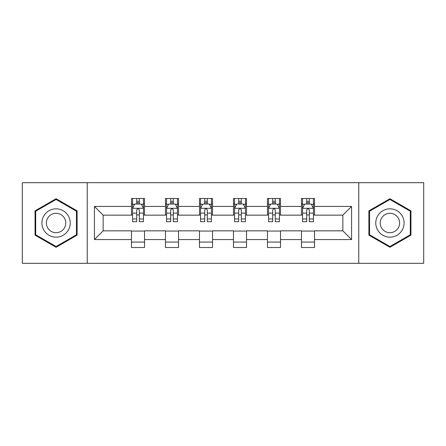 <?xml version="1.0" encoding="UTF-8"?>
<svg xmlns="http://www.w3.org/2000/svg" width="446" height="446" viewBox="0 0 446 446"><rect width="100%" height="100%" fill="white"/><g stroke="black" fill="none" stroke-linecap="round" stroke-linejoin="round"><path stroke-width="0.67" d="M358.762 263.313L423.7 263.313L423.7 182.687L358.762 182.687L358.762 263.313L87.238 263.313L87.238 182.687L22.3 182.687L22.3 263.313L87.238 263.313M358.762 182.687L87.238 182.687M314.525 206.437L314.525 198.487L301.451 198.487L301.451 206.437L280.528 206.437L280.528 198.487L267.455 198.487L267.455 206.437L246.532 206.437L246.532 198.487L233.459 198.487L233.459 206.437L212.541 206.437L212.541 198.487L199.468 198.487L199.468 206.437L178.545 206.437L178.545 198.487L165.472 198.487L165.472 206.437L144.549 206.437L144.549 198.487L131.475 198.487L131.475 206.437L94.429 206.437L94.429 239.563L103.149 230.844L131.475 230.844L131.475 247.513L144.549 247.513L144.549 230.844L165.472 230.844L165.472 247.513L178.545 247.513L178.545 230.844L199.468 230.844L199.468 247.513L212.541 247.513L212.541 230.844L233.459 230.844L233.459 247.513L246.532 247.513L246.532 230.844L267.455 230.844L267.455 247.513L280.528 247.513L280.528 230.844L301.451 230.844L301.451 247.513L314.525 247.513L314.525 230.844L342.851 230.844L342.851 215.156L314.525 215.156L314.525 206.437L351.571 206.437L351.571 239.563L314.525 239.563M301.451 239.563L280.528 239.563M267.455 239.563L246.532 239.563M233.459 239.563L212.541 239.563M199.468 239.563L178.545 239.563M165.472 239.563L144.549 239.563M131.475 239.563L94.429 239.563M301.451 206.437L301.451 215.156L280.528 215.156L280.528 206.437M267.455 206.437L267.455 215.156L246.532 215.156L246.532 206.437M233.459 206.437L233.459 215.156L212.541 215.156L212.541 206.437M199.468 206.437L199.468 215.156L178.545 215.156L178.545 206.437M165.472 206.437L165.472 215.156L144.549 215.156L144.549 206.437M131.475 206.437L131.475 215.156L103.149 215.156L94.429 206.437M103.149 215.156L103.149 230.844M351.571 239.563L342.851 230.844M342.851 215.156L351.571 206.437M131.475 203.934L132.568 203.934M136.705 203.934L139.319 203.934M143.461 203.934L144.549 203.934M131.475 214.939L132.568 214.939M136.705 214.939L139.319 214.939M143.461 214.939L144.549 214.939M131.475 231.061L144.549 231.061M131.475 242.066L144.549 242.066M165.472 231.061L178.545 231.061M165.472 242.066L178.545 242.066M165.472 203.934L166.559 203.934M170.701 203.934L173.316 203.934M177.458 203.934L178.545 203.934M165.472 214.939L166.559 214.939M170.701 214.939L173.316 214.939M177.458 214.939L178.545 214.939M199.468 231.061L212.541 231.061M199.468 242.066L212.541 242.066M199.468 203.934L200.555 203.934M204.697 203.934L207.312 203.934M211.449 203.934L212.541 203.934M199.468 214.939L200.555 214.939M204.697 214.939L207.312 214.939M211.449 214.939L212.541 214.939M233.459 231.061L246.532 231.061M233.459 242.066L246.532 242.066M233.459 203.934L234.551 203.934M238.688 203.934L241.303 203.934M245.445 203.934L246.532 203.934M233.459 214.939L234.551 214.939M238.688 214.939L241.303 214.939M245.445 214.939L246.532 214.939M267.455 231.061L280.528 231.061M267.455 242.066L280.528 242.066M267.455 203.934L268.542 203.934M272.684 203.934L275.299 203.934M279.441 203.934L280.528 203.934M267.455 214.939L268.542 214.939M272.684 214.939L275.299 214.939M279.441 214.939L280.528 214.939M301.451 231.061L314.525 231.061M301.451 242.066L314.525 242.066M301.451 203.934L302.539 203.934M306.681 203.934L309.295 203.934M313.432 203.934L314.525 203.934M301.451 214.939L302.539 214.939M306.681 214.939L309.295 214.939M313.432 214.939L314.525 214.939M56.079 247.285L77.108 235.142L77.108 210.858L56.079 198.715L35.05 210.858L35.05 235.142L56.079 247.285M410.95 210.858L389.921 198.715L368.892 210.858L368.892 235.142L389.921 247.285L410.95 235.142L410.95 210.858M139.319 201.319L136.705 201.319M143.461 218.958L139.319 218.958L139.319 221.69L143.461 221.69L143.461 208.399L141.282 204.039L134.742 204.039L132.568 208.399L132.568 221.69L136.705 221.69L136.705 218.958L132.568 218.958M132.568 208.399L132.568 198.487M143.461 208.399L143.461 198.487M136.705 204.039L136.705 198.487M139.319 198.487L139.319 204.039M139.319 218.958L139.319 210.033C138.45 208.354 137.58 208.354 136.705 210.033L136.705 218.958M68.344 230.08A14.166 14.166 0 0 0 63.159 210.735A14.166 14.166 0 0 0 43.808 215.92A14.166 14.166 0 0 0 48.993 235.265A14.166 14.166 0 0 0 68.344 230.08M64.475 227.85A9.695 9.695 0 0 0 60.924 214.604A9.695 9.695 0 0 0 47.677 218.15A9.695 9.695 0 0 0 51.229 231.396A9.695 9.695 0 0 0 64.475 227.85M35.702 234.763L35.702 211.237L56.079 199.474L76.45 211.237L76.45 234.763L56.079 246.526L35.702 234.763M389.921 208.834A14.166 14.166 0 0 0 375.761 223A14.166 14.166 0 0 0 389.921 237.166A14.166 14.166 0 0 0 404.087 223A14.166 14.166 0 0 0 389.921 208.834M389.921 213.305A9.695 9.695 0 0 0 380.226 223A9.695 9.695 0 0 0 389.921 232.695A9.695 9.695 0 0 0 399.622 223A9.695 9.695 0 0 0 389.921 213.305M410.298 234.763L389.921 246.526L369.55 234.763L369.55 211.237L389.921 199.474L410.298 211.237L410.298 234.763M173.316 201.319L170.701 201.319M177.458 218.958L173.316 218.958L173.316 221.69L177.458 221.69L177.458 208.399L175.278 204.039L168.739 204.039L166.559 208.399L166.559 221.69L170.701 221.69L170.701 218.958L166.559 218.958M166.559 208.399L166.559 198.487M177.458 208.399L177.458 198.487M170.701 204.039L170.701 198.487M173.316 198.487L173.316 204.039M173.316 218.958L173.316 210.033C172.446 208.354 171.571 208.354 170.701 210.033L170.701 218.958M207.312 201.319L204.697 201.319M211.449 218.958L207.312 218.958L207.312 221.69L211.449 221.69L211.449 208.399L209.269 204.039L202.735 204.039L200.555 208.399L200.555 221.69L204.697 221.69L204.697 218.958L200.555 218.958M200.555 208.399L200.555 198.487M211.449 208.399L211.449 198.487M204.697 204.039L204.697 198.487M207.312 198.487L207.312 204.039M207.312 218.958L207.312 210.033C206.442 208.354 205.567 208.354 204.697 210.033L204.697 218.958M241.303 201.319L238.688 201.319M245.445 218.958L241.303 218.958L241.303 221.69L245.445 221.69L245.445 208.399L243.265 204.039L236.731 204.039L234.551 208.399L234.551 221.69L238.688 221.69L238.688 218.958L234.551 218.958M234.551 208.399L234.551 198.487M245.445 208.399L245.445 198.487M238.688 204.039L238.688 198.487M241.303 198.487L241.303 204.039M241.303 218.958L241.303 210.033C240.433 208.354 239.563 208.354 238.688 210.033L238.688 218.958M275.299 201.319L272.684 201.319M279.441 218.958L275.299 218.958L275.299 221.69L279.441 221.69L279.441 208.399L277.261 204.039L270.722 204.039L268.542 208.399L268.542 221.69L272.684 221.69L272.684 218.958L268.542 218.958M268.542 208.399L268.542 198.487M279.441 208.399L279.441 198.487M272.684 204.039L272.684 198.487M275.299 198.487L275.299 204.039M275.299 218.958L275.299 210.033C274.429 208.354 273.56 208.354 272.684 210.033L272.684 218.958M309.295 201.319L306.681 201.319M313.432 218.958L309.295 218.958L309.295 221.69L313.432 221.69L313.432 208.399L311.258 204.039L304.718 204.039L302.539 208.399L302.539 221.69L306.681 221.69L306.681 218.958L302.539 218.958M302.539 208.399L302.539 198.487M313.432 208.399L313.432 198.487M306.681 204.039L306.681 198.487M309.295 198.487L309.295 204.039M309.295 218.958L309.295 210.033C308.426 208.354 307.55 208.354 306.681 210.033L306.681 218.958M143.406 208.293L132.618 208.293M132.568 204.301L134.614 204.301M141.41 204.301L143.461 204.301M136.705 213.121L132.568 213.121M143.461 213.121L139.319 213.121M139.319 202.707L136.705 202.707M177.402 208.293L166.614 208.293M166.559 204.301L168.61 204.301M175.406 204.301L177.458 204.301M170.701 213.121L166.559 213.121M177.458 213.121L173.316 213.121M173.316 202.707L170.701 202.707M211.398 208.293L200.611 208.293M200.555 204.301L202.601 204.301M209.403 204.301L211.449 204.301M204.697 213.121L200.555 213.121M211.449 213.121L207.312 213.121M207.312 202.707L204.697 202.707M245.389 208.293L234.602 208.293M234.551 204.301L236.597 204.301M243.399 204.301L245.445 204.301M238.688 213.121L234.551 213.121M245.445 213.121L241.303 213.121M241.303 202.707L238.688 202.707M279.386 208.293L268.598 208.293M268.542 204.301L270.594 204.301M277.39 204.301L279.441 204.301M272.684 213.121L268.542 213.121M279.441 213.121L275.299 213.121M275.299 202.707L272.684 202.707M313.382 208.293L302.594 208.293M302.539 204.301L304.59 204.301M311.386 204.301L313.432 204.301M306.681 213.121L302.539 213.121M313.432 213.121L309.295 213.121M309.295 202.707L306.681 202.707"/></g></svg>
